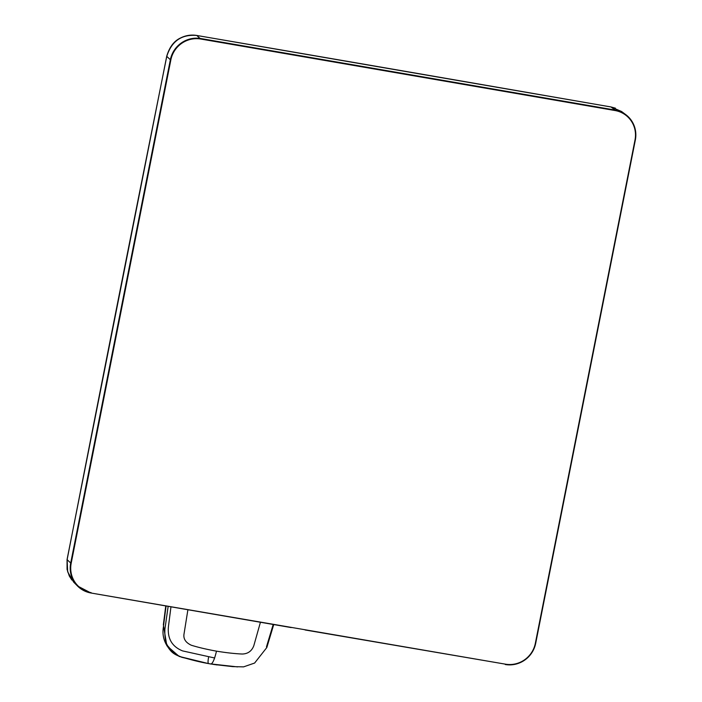 <?xml version="1.0" encoding="UTF-8"?>
<svg xmlns="http://www.w3.org/2000/svg" width="702" height="702" viewBox="0 0 702 702"><rect width="100%" height="100%" fill="white"/><g stroke="black" fill="none" stroke-linecap="round" stroke-linejoin="round"><path stroke-width="1.05" d="M196.56 35.442A4.379 0.93 99.7 0 1 196.657 35.433C190.962 34.538 185.504 35.425 180.3 38.092C173.938 41.12 169.41 47.166 166.725 56.23A4.379 0.579 -168.6 0 0 166.778 56.353A17503.721 3219.556 -80.1 0 0 67.12 559.652L67.664 571.823L73.622 582.072L77.439 585.942A26.264 25.544 -48.9 0 0 90.988 593.006L505.431 664.162A25.825 25.114 131.1 0 0 535.345 643.304L635.003 140.005A25.825 25.114 131.1 0 0 615.049 110.539L615.057 110.047A26.264 25.544 -48.9 0 1 625.815 114.672A26.264 25.544 -48.9 0 1 635.345 140.005L635.345 140.005C637.004 129.624 633.818 121.174 625.815 114.672L621.577 111.504L611.021 106.976A17502.317 1782.527 11 0 0 403.65 71.042A17502.317 1782.527 11 0 0 196.753 35.469C181.572 34.179 171.586 41.137 166.778 56.353L170.358 59.749A26.264 25.544 -48.9 0 1 200.781 38.54L615.057 110.047L611.021 106.976A4.379 0.825 99.9 0 0 610.942 106.941L615.426 108.169M214.698 658.002L182.573 650.903C171.885 646.577 167.19 638.346 168.48 626.202L170.972 606.818M208.626 657.037C207.845 661.126 207.862 663.32 208.661 663.627L181.888 657.318C173.245 654.018 171.2 652.606 166.111 644.19C163.312 638.917 162.39 633.309 163.347 627.36L166.076 605.975M208.599 663.609L213.452 664.399M168.155 606.335L164.882 629.343L163.347 627.36M181.888 657.318L183.143 657.502C177.299 655.975 172.578 652.553 168.98 647.253C165.953 644.664 164.584 638.697 164.882 629.343M183.143 657.502C193.603 660.538 202.553 662.653 210.012 663.829C212.03 664.952 214.189 660.731 216.497 651.158C206.686 649.376 198.289 647.402 191.313 645.235C185.504 642.514 183.099 638.644 184.082 633.625L187.899 609.74M266.462 646.875L273.201 624.464M237.592 666.9L210.012 663.829M216.497 651.158C226.255 652.755 234.845 653.711 242.269 654.027C247.938 653.852 251.79 651.061 253.826 645.664L260.424 622.262M305.037 629.957L505.431 664.162M615.049 110.539L200.772 39.031L196.753 35.469A4.379 0.93 99.7 0 0 196.657 35.433L610.942 106.941M635.336 140.031L535.696 643.322C531.116 658.599 520.981 665.671 505.273 664.522M166.822 56.142A4.379 0.579 -168.6 0 0 166.725 56.23L67.059 559.555A4.379 0.456 -169 0 0 67.12 559.652L70.7 563.048L170.358 59.749L170.858 59.889L71.2 563.188A25.825 25.114 131.1 0 0 91.155 592.655M535.687 643.33A26.264 25.544 -48.9 0 1 505.291 664.522M291.233 627.579L91.006 593.014L77.439 585.942A26.264 25.544 -48.9 0 1 70.7 563.048L71.2 563.188M200.772 39.031A25.825 25.114 131.1 0 0 170.858 59.889M71.85 580.027L69.287 575.973L67.059 569.357L67.059 559.555A4.379 0.456 -169 0 1 67.146 559.494M535.345 643.304L635.003 140.005M216.962 664.926L208.626 663.618L179.168 656.44L166.83 645.717L163.355 624.719L165.76 605.923M211.399 664.066L212.162 664.197M214.882 664.618L212.855 664.311M214.136 664.504L212.785 664.294M273.736 624.561L266.821 647.516L254.615 663.048L243.585 666.865L232.783 666.628L214.189 664.513"/></g></svg>
